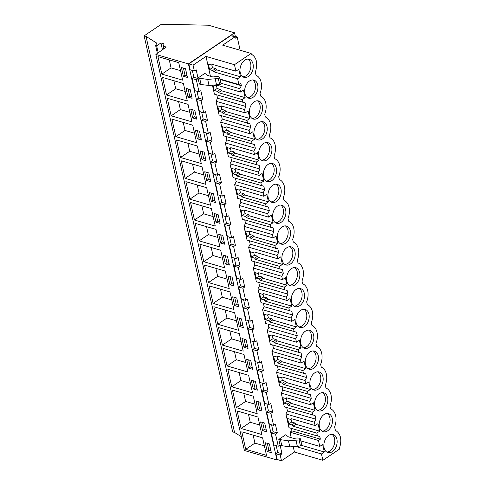 <?xml version="1.0" encoding="UTF-8"?>
<svg xmlns="http://www.w3.org/2000/svg" width="485" height="485" viewBox="0 0 485 485"><rect width="100%" height="100%" fill="white"/><g stroke="black" fill="none" stroke-linecap="round" stroke-linejoin="round"><path stroke-width="0.73" d="M166.264 47.045L155.867 54.435L188.416 63.899L234.534 32.798L208.453 25.214L161.335 24.25L144.142 35.848L146.021 36.393L156.77 43.123L155.63 45.535L156.655 45.832L160.923 42.959L164.16 43.899L163.112 46.13L166.264 47.045M163.718 48.852L163.112 46.13M162.445 49.761L160.923 42.959M158.207 52.768L156.655 45.832M157.382 53.356L155.63 45.535M144.142 35.848L232.673 431.911L234.552 432.456L146.021 36.393M234.552 432.456L241.312 436.688M235.334 36.393L234.534 32.798M277.505 459.592L276.947 459.962L188.416 63.899M278.796 439.416L288.466 440.829L299.087 439.931C300.239 439.616 300.658 439.216 300.336 438.731L299.736 438.246L297.572 437.979L293.619 438.367L288.442 436.864L285.653 434.79L278.796 439.416L280.051 445.036L278.251 446.255L273.989 445.018L271.291 432.923L273.091 431.711L271.551 424.818M278.251 446.255L275.547 434.166L277.353 432.947L275.395 424.193L273.588 425.406L269.333 424.169L266.629 412.08L268.435 410.862L266.895 403.969M273.588 425.406L270.885 413.317L272.691 412.098L270.733 403.344L268.926 404.563L264.671 403.326L261.967 391.237L263.773 390.019L262.233 383.126M268.926 404.563L266.229 392.474L268.029 391.256L266.077 382.501L264.27 383.72L260.015 382.477L257.311 370.388L259.117 369.17L257.577 362.283M264.27 383.72L261.567 371.625L263.373 370.407L261.415 361.652L259.608 362.871L255.352 361.634L252.649 349.546L254.455 348.327L252.915 341.434M259.608 362.871L256.911 350.782L258.711 349.564L256.753 340.809L254.952 342.028L250.696 340.785L247.993 328.697L249.799 327.478L248.253 320.591M254.952 342.028L252.248 329.933L254.055 328.721L252.097 319.961L250.29 321.179L246.034 319.942L243.331 307.854L245.137 306.635L243.597 299.742M250.29 321.179L247.586 309.09L249.393 307.872L247.435 299.118L245.634 300.336L241.372 299.099L238.675 287.005L240.475 285.786L238.935 278.899M245.634 300.336L242.93 288.242L244.737 287.029L242.779 278.275L240.972 279.487L236.716 278.251L234.012 266.162L235.819 264.943L234.279 258.05M240.972 279.487L238.268 267.399L240.075 266.18L238.117 257.426L236.31 258.644L232.054 257.408L229.35 245.313L231.157 244.1L229.617 237.207M236.31 258.644L233.612 246.556L235.413 245.337L233.461 236.583L231.654 237.795L227.398 236.559L224.694 224.47L226.501 223.252L224.955 216.358M231.654 237.795L228.95 225.707L230.757 224.488L228.799 215.734L226.992 216.953L222.736 215.716L220.032 203.627L221.839 202.409L220.299 195.516M226.992 216.953L224.288 204.864L226.095 203.645L224.137 194.891L222.336 196.11L218.074 194.867L215.376 182.778L217.177 181.56L215.637 174.673M222.336 196.11L219.632 184.015L221.439 182.796L219.481 174.042L217.674 175.261L213.418 174.024L210.714 161.935L212.521 160.717L210.981 153.824M217.674 175.261L214.97 163.172L216.777 161.954L214.819 153.199L213.012 154.418L208.756 153.175L206.052 141.087L207.859 139.868L206.319 132.981M213.012 154.418L210.314 142.323L212.115 141.111L210.163 132.35L208.356 133.569L204.1 132.332L201.396 120.244L203.203 119.025L201.663 112.132M208.356 133.569L205.652 121.48L207.459 120.262L205.501 111.508L203.694 112.726L199.438 111.489L196.734 99.395L198.541 98.176L197.001 91.289M203.694 112.726L200.996 100.631L202.797 99.419L200.838 90.665L199.038 91.877L194.782 90.64L192.078 78.552L193.885 77.333L192.339 70.44M198.007 77.994L207.677 79.413L218.298 78.509C219.456 78.2 219.869 77.8 219.547 77.309L218.953 76.824L216.783 76.563L212.836 76.951L207.653 75.442L204.87 73.368L198.007 77.994L196.183 69.816L194.376 71.034L190.12 69.798L188.804 63.905L230.727 35.629L234.982 36.872L222.676 45.172L251.139 53.447L234.455 64.699L205.992 56.424L193.06 65.142L188.804 63.905M240.154 50.252L237.177 36.927L232.921 35.69L232.321 36.096M316.808 433.117L293.019 426.2L291.934 424.908L288.793 423.999L287.575 418.537L290.709 419.446L291.327 418.652L315.117 425.569L318.008 423.623L319.7 431.171L316.808 433.117L317.445 435.979L319.761 436.397L320.373 439.155L318.445 440.459L319.779 446.418L322.671 444.466L324.356 452.014L321.464 453.966L322.883 460.307L294.419 452.032L281.488 460.75L277.232 459.513L275.947 453.772L277.753 452.553L276.214 445.66M276.947 459.962L244.398 450.498L155.867 54.435M178.735 62.644L157.94 56.593L161.851 74.108L182.645 80.152L178.735 62.644M187.465 77.461L185.506 68.706L181.414 67.518L183.372 76.272L187.465 77.461M232.673 296.814L234.631 305.574L238.717 306.762L236.765 298.008L232.673 296.814M229.987 291.946L209.193 285.895L213.109 303.404L233.903 309.454L229.987 291.946M237.329 317.663L239.287 326.417L243.379 327.605L241.421 318.851L237.329 317.663M217.765 324.253L238.559 330.297L234.649 312.789L213.855 306.744L217.765 324.253L226.968 318.045L225.173 310.036M223.355 255.128L225.307 263.882L229.399 265.071L227.441 256.316L223.355 255.128M220.669 250.254L199.875 244.204L203.785 261.712L224.585 267.762L220.669 250.254M228.011 275.971L229.969 284.725L234.061 285.914L232.103 277.159L228.011 275.971M208.447 282.561L229.241 288.605L225.331 271.097L204.531 265.052L208.447 282.561L217.65 276.359L215.855 268.344M257.359 390.146L255.401 381.386L251.309 380.198L253.267 388.952L257.359 390.146M248.629 375.323L227.829 369.279L231.745 386.787L252.539 392.838L248.629 375.323M255.971 401.046L257.929 409.801L262.015 410.989L260.063 402.235L255.971 401.046M236.407 407.636L257.202 413.681L253.285 396.172L232.491 390.122L236.407 407.636L245.604 401.428L243.816 393.414M241.991 338.506L243.949 347.26L248.041 348.454L246.083 339.7L241.991 338.506M239.305 333.632L218.511 327.587L222.427 345.096L243.221 351.146L239.305 333.632M246.653 359.355L248.605 368.109L252.697 369.297L250.739 360.543L246.653 359.355M243.967 354.48L223.173 348.43L227.083 365.945L247.883 371.989L243.967 354.48M201.445 139.995L199.487 131.241L195.394 130.053L197.353 138.807L201.445 139.995M192.715 125.178L171.914 119.134L175.831 136.643L196.625 142.687L192.715 125.178M200.056 150.896L202.015 159.65L206.101 160.844L204.149 152.09L200.056 150.896M180.493 157.486L201.287 163.536L197.371 146.021L176.576 139.977L180.493 157.486L189.69 151.284L187.901 143.269M186.076 88.361L188.035 97.115L192.127 98.303L190.168 89.549L186.076 88.361M183.391 83.487L162.596 77.442L166.513 94.951L187.307 100.995L183.391 83.487M190.738 109.204L192.69 117.964L196.783 119.152L194.825 110.398L190.738 109.204M171.169 115.794L191.969 121.844L188.053 104.336L167.258 98.285L171.169 115.794L180.371 109.592L178.577 101.577M220.081 223.379L218.123 214.625L214.037 213.436L215.989 222.191L220.081 223.379M211.351 208.562L190.556 202.512L194.467 220.026L215.267 226.071L211.351 208.562M218.693 234.279L220.651 243.033L224.743 244.222L222.785 235.467L218.693 234.279M199.129 240.869L219.923 246.92L216.013 229.405L195.212 223.361L199.129 240.869L208.326 234.667L206.537 226.653M204.712 171.745L206.671 180.499L210.763 181.687L208.805 172.933L204.712 171.745M202.033 166.87L181.238 160.82L185.149 178.334L205.943 184.379L202.033 166.87M209.374 192.587L211.333 201.342L215.425 202.536L213.467 193.776L209.374 192.587M206.689 187.713L185.894 181.669L189.811 199.177L210.605 205.228L206.689 187.713M260.627 421.889L262.585 430.644L266.677 431.832L264.719 423.078L260.627 421.889M241.063 428.479L261.858 434.53L257.947 417.015L237.153 410.971L241.063 428.479L250.266 422.277L248.472 414.263M245.725 449.322L266.52 455.373L262.603 437.864L241.809 431.814L245.725 449.322L254.922 443.12L253.134 435.106M271.339 452.681L269.381 443.927L265.289 442.738L267.247 451.493L271.339 452.681M199.038 91.877L196.334 79.789L192.078 78.552M193.885 77.333L198.141 78.57L196.334 79.789M198.141 78.57L199.359 84.038L201.069 84.535L209.029 85.457L219.65 84.554C220.802 84.245 221.221 83.844 220.899 83.353M199.717 78.491L201.069 84.535M194.376 71.034L193.06 65.142M234.982 36.872L235.286 38.206L237.177 36.927M183.372 76.272L185.015 75.163L187.089 75.769M183.439 68.1L185.015 75.163M161.851 74.108L171.053 67.9L169.259 59.885M180.523 70.658L171.053 67.9M281.488 460.75L280.203 455.009L282.009 453.79L280.148 445.46L289.812 446.873L300.439 445.976C301.591 445.66 302.01 445.26 301.688 444.775M294.419 452.032L293.292 446.988M291.206 437.67L289.981 432.177L291.909 430.88L291.352 428.394M317.445 435.979L288.981 427.703L285.907 413.947L287.447 410.934L286.696 407.545M315.117 425.569L314.371 422.223L315.917 419.21L315.098 415.548L284.319 406.854L281.245 393.105L282.791 390.086L282.034 386.703M312.789 415.136L312.146 412.274L315.038 410.322L313.352 402.774L310.461 404.726L309.715 401.38L311.255 398.367L310.436 394.705L279.663 386.012L276.583 372.256L278.129 369.243L277.378 365.854M308.127 394.287L307.49 391.425L310.376 389.479L308.69 381.931L305.799 383.884L305.053 380.537L306.599 377.518L305.78 373.856L275.001 365.169L271.927 351.413L273.473 348.394L272.715 345.011M303.471 373.444L302.828 370.582L305.72 368.63L304.034 361.082L301.143 363.035L300.391 359.688L301.937 356.675L301.118 353.013L270.339 344.32L267.265 330.564L268.811 327.551L268.053 324.168M298.808 352.601L298.166 349.733L301.058 347.787L299.372 340.24L296.481 342.192L295.735 338.845L297.281 335.826L296.462 332.17L265.683 323.477L262.609 309.721L264.155 306.702L263.397 303.319M294.146 331.752L293.51 328.891L296.402 326.938L294.71 319.397L291.825 321.343L291.073 317.996L292.619 314.983L291.8 311.321L261.021 302.628L257.947 288.872L259.493 285.859L258.735 282.476M289.49 310.909L288.848 308.042L291.74 306.096L290.054 298.548L287.162 300.5L286.417 297.153L287.957 294.134L287.144 290.479L256.365 281.785L253.291 268.029L254.831 265.01L254.079 261.627M284.828 290.06L284.192 287.199L287.078 285.247L285.392 277.705L282.5 279.651L281.755 276.304L283.301 273.291L282.482 269.63L251.703 260.936L248.629 247.18L250.175 244.167L249.417 240.784M280.172 269.217L279.53 266.356L282.422 264.404L280.736 256.856L277.844 258.808L277.093 255.462L278.639 252.442L277.82 248.787L247.047 240.093L243.967 226.337L245.513 223.324L244.755 219.935M275.51 248.368L274.868 245.507L277.76 243.561L276.074 236.013L273.182 237.959L272.437 234.613L273.983 231.6L273.164 227.938L242.385 219.244L239.311 205.494L240.857 202.475L240.099 199.092M270.848 227.526L270.212 224.664L273.103 222.712L271.418 215.164L268.526 217.116L267.775 213.77L269.32 210.757L268.502 207.095L237.723 198.401L234.649 184.646L236.195 181.632L235.437 178.244M266.192 206.677L265.55 203.815L268.441 201.869L266.756 194.321L263.864 196.273L263.119 192.927L264.664 189.908L263.846 186.246L233.067 177.558L229.993 163.803L231.533 160.784L230.781 157.401M261.53 185.834L260.894 182.972L263.785 181.02L262.094 173.472L259.202 175.424L258.456 172.078L260.002 169.065L259.184 165.403L228.405 156.71L225.331 142.954L226.877 139.941L226.119 136.558M256.874 164.991L256.232 162.123L259.123 160.177L257.438 152.629L254.546 154.582L253.8 151.235L255.34 148.216L254.522 144.56L223.749 135.867L220.669 122.111L222.215 119.092L221.463 115.709M252.212 144.142L251.576 141.28L254.461 139.328L252.776 131.787L249.884 133.733L249.138 130.386L250.684 127.373L249.866 123.711L219.087 115.018L216.013 101.262L217.559 98.249L216.801 94.866M247.556 123.299L246.913 120.432L249.805 118.485L248.12 110.938L245.228 112.89L244.476 109.543L246.022 106.524L245.204 102.868L214.425 94.175L212.503 85.572M210.423 76.248L205.992 56.424M221.033 83.559L219.547 77.309M322.883 460.307L339.567 449.055L339.421 448.401C342.125 439.646 340.779 433.62 335.384 430.328L334.614 426.891A14.35 9.712 106.2 0 0 330.576 408.813L329.958 406.042A14.35 9.712 106.2 0 0 325.914 387.97L325.296 385.199A14.35 9.712 106.2 0 0 321.258 367.121L320.633 364.35A14.35 9.712 106.2 0 0 316.596 346.278L315.978 343.507A14.35 9.712 106.2 0 0 311.934 325.429L311.315 322.658A14.35 9.712 106.2 0 0 307.278 304.586L306.659 301.815A14.35 9.712 106.2 0 0 302.616 283.737L301.997 280.967A14.35 9.712 106.2 0 0 297.96 262.894L297.335 260.124A14.35 9.712 106.2 0 0 293.298 242.051L292.679 239.281A14.35 9.712 106.2 0 0 288.636 221.202L288.017 218.432A14.35 9.712 106.2 0 0 283.98 200.36L283.361 197.589A14.35 9.712 106.2 0 0 279.318 179.511L278.699 176.74A14.35 9.712 106.2 0 0 274.662 158.668L274.043 155.897A14.35 9.712 106.2 0 0 270 137.819L269.381 135.048A14.35 9.712 106.2 0 0 265.344 116.976L264.719 114.205A14.35 9.712 106.2 0 0 260.681 96.127L260.063 93.356A14.35 9.712 106.2 0 0 256.019 75.284L255.328 72.18C258.032 63.42 256.686 57.4 251.285 54.108L251.139 53.447M242.894 102.45L242.251 99.589L245.143 97.637L243.458 90.095L240.566 92.041L239.82 88.694L241.366 85.681L240.821 83.25L238.893 84.554L237.595 78.746L240.487 76.794L238.796 69.246L235.91 71.198L234.455 64.699M248.447 76.436A9.403 6.366 106.2 0 0 253.273 66.96A9.403 6.366 106.2 0 0 249.26 59.273A9.403 6.366 106.2 0 0 244.816 60.176A9.403 6.366 106.2 0 0 239.996 69.652A9.403 6.366 106.2 0 0 244.01 77.339A9.403 6.366 106.2 0 0 248.447 76.436M324.029 414.554A9.403 6.366 106.2 0 0 319.203 424.029A9.403 6.366 106.2 0 0 323.216 431.711A9.403 6.366 106.2 0 0 327.66 430.807A9.403 6.366 106.2 0 0 332.486 421.332A9.403 6.366 106.2 0 0 328.472 413.65A9.403 6.366 106.2 0 0 324.029 414.554M309.024 347.43A9.403 6.366 106.2 0 0 313.843 337.954A9.403 6.366 106.2 0 0 309.83 330.267A9.403 6.366 106.2 0 0 305.392 331.17A9.403 6.366 106.2 0 0 300.567 340.646A9.403 6.366 106.2 0 0 304.58 348.327A9.403 6.366 106.2 0 0 309.024 347.43M282.094 226.944A9.403 6.366 106.2 0 0 277.268 236.419A9.403 6.366 106.2 0 0 281.282 244.1A9.403 6.366 106.2 0 0 285.726 243.203A9.403 6.366 106.2 0 0 290.551 233.721A9.403 6.366 106.2 0 0 286.538 226.04A9.403 6.366 106.2 0 0 282.094 226.944M254.134 101.868A9.403 6.366 106.2 0 0 249.314 111.344A9.403 6.366 106.2 0 0 253.328 119.031A9.403 6.366 106.2 0 0 257.771 118.128A9.403 6.366 106.2 0 0 262.591 108.652A9.403 6.366 106.2 0 0 258.578 100.965A9.403 6.366 106.2 0 0 254.134 101.868M277.432 206.095A9.403 6.366 106.2 0 0 272.612 215.57A9.403 6.366 106.2 0 0 276.626 223.258A9.403 6.366 106.2 0 0 281.07 222.354A9.403 6.366 106.2 0 0 285.889 212.879A9.403 6.366 106.2 0 0 281.876 205.191A9.403 6.366 106.2 0 0 277.432 206.095M272.77 185.252A9.403 6.366 106.2 0 0 267.95 194.727A9.403 6.366 106.2 0 0 271.964 202.409A9.403 6.366 106.2 0 0 276.408 201.511A9.403 6.366 106.2 0 0 281.227 192.03A9.403 6.366 106.2 0 0 277.214 184.348A9.403 6.366 106.2 0 0 272.77 185.252M271.745 180.662A9.403 6.366 106.2 0 0 276.571 171.187A9.403 6.366 106.2 0 0 272.558 163.5A9.403 6.366 106.2 0 0 268.114 164.403A9.403 6.366 106.2 0 0 263.288 173.879A9.403 6.366 106.2 0 0 267.302 181.566A9.403 6.366 106.2 0 0 271.745 180.662M313.686 368.273A9.403 6.366 106.2 0 0 318.506 358.797A9.403 6.366 106.2 0 0 314.492 351.11A9.403 6.366 106.2 0 0 310.048 352.013A9.403 6.366 106.2 0 0 305.229 361.489A9.403 6.366 106.2 0 0 309.242 369.176A9.403 6.366 106.2 0 0 313.686 368.273M318.342 389.122A9.403 6.366 106.2 0 0 323.168 379.64A9.403 6.366 106.2 0 0 319.154 371.959A9.403 6.366 106.2 0 0 314.71 372.862A9.403 6.366 106.2 0 0 309.885 382.338A9.403 6.366 106.2 0 0 313.898 390.019A9.403 6.366 106.2 0 0 318.342 389.122M295.044 284.889A9.403 6.366 106.2 0 0 299.869 275.413A9.403 6.366 106.2 0 0 295.856 267.732A9.403 6.366 106.2 0 0 291.412 268.629A9.403 6.366 106.2 0 0 286.587 278.111A9.403 6.366 106.2 0 0 290.6 285.792A9.403 6.366 106.2 0 0 295.044 284.889M286.75 247.786A9.403 6.366 106.2 0 0 281.93 257.262A9.403 6.366 106.2 0 0 285.944 264.949A9.403 6.366 106.2 0 0 290.388 264.046A9.403 6.366 106.2 0 0 295.207 254.57A9.403 6.366 106.2 0 0 291.194 246.883A9.403 6.366 106.2 0 0 286.75 247.786M304.362 326.581A9.403 6.366 106.2 0 0 309.188 317.105A9.403 6.366 106.2 0 0 305.174 309.424A9.403 6.366 106.2 0 0 300.73 310.321A9.403 6.366 106.2 0 0 295.911 319.797A9.403 6.366 106.2 0 0 299.924 327.484A9.403 6.366 106.2 0 0 304.362 326.581M299.706 305.738A9.403 6.366 106.2 0 0 304.525 296.262A9.403 6.366 106.2 0 0 300.512 288.575A9.403 6.366 106.2 0 0 296.068 289.478A9.403 6.366 106.2 0 0 291.249 298.954A9.403 6.366 106.2 0 0 295.262 306.641A9.403 6.366 106.2 0 0 299.706 305.738M328.684 435.397A9.403 6.366 106.2 0 0 323.865 444.872A9.403 6.366 106.2 0 0 327.878 452.56A9.403 6.366 106.2 0 0 332.322 451.656A9.403 6.366 106.2 0 0 337.142 442.181A9.403 6.366 106.2 0 0 333.128 434.493A9.403 6.366 106.2 0 0 328.684 435.397M249.478 81.019A9.403 6.366 106.2 0 0 244.652 90.501A9.403 6.366 106.2 0 0 248.666 98.182A9.403 6.366 106.2 0 0 253.109 97.279A9.403 6.366 106.2 0 0 257.929 87.803A9.403 6.366 106.2 0 0 253.916 80.122A9.403 6.366 106.2 0 0 249.478 81.019M267.089 159.82A9.403 6.366 106.2 0 0 271.909 150.344A9.403 6.366 106.2 0 0 267.896 142.657A9.403 6.366 106.2 0 0 263.452 143.56A9.403 6.366 106.2 0 0 258.632 153.036A9.403 6.366 106.2 0 0 262.646 160.717A9.403 6.366 106.2 0 0 267.089 159.82M262.427 138.971A9.403 6.366 106.2 0 0 267.253 129.495A9.403 6.366 106.2 0 0 263.24 121.814A9.403 6.366 106.2 0 0 258.796 122.711A9.403 6.366 106.2 0 0 253.97 132.187A9.403 6.366 106.2 0 0 257.984 139.874A9.403 6.366 106.2 0 0 262.427 138.971M319.366 393.705A9.403 6.366 106.2 0 0 314.547 403.18A9.403 6.366 106.2 0 0 318.56 410.868A9.403 6.366 106.2 0 0 323.004 409.964A9.403 6.366 106.2 0 0 327.824 400.489A9.403 6.366 106.2 0 0 323.81 392.801A9.403 6.366 106.2 0 0 319.366 393.705M238.893 84.554L220.032 79.067M235.91 71.198L212.121 64.281L211.496 65.075L208.362 64.159L209.581 69.622L212.721 70.537L213.806 71.822L237.595 78.746M241.366 85.681L220.129 79.504M211.818 64.857L212.448 67.664L215.583 68.579L216.668 69.87L240.487 76.794M213.806 71.822L216.668 69.87M242.864 76.812A9.403 6.366 106.2 0 0 246.059 75.739A9.403 6.366 106.2 0 0 250.806 67.166A9.403 6.366 106.2 0 0 248.011 59.103M211.496 65.075L212.503 64.39M209.581 69.622L212.448 67.664M212.721 70.537L215.583 68.579M280.203 455.009L275.947 453.772M282.009 453.79L277.753 452.553M280.5 439.913L281.852 445.957M275.547 434.166L271.291 432.923M267.247 451.493L268.884 450.383L270.957 450.983M267.308 443.32L268.884 450.383M264.398 445.873L254.922 443.12M318.445 440.459L289.981 432.177M297.263 446.558L297.675 447.043L321.464 453.966M300.918 440.932L319.779 446.418M301.822 444.981L300.336 438.731M320.373 439.155L291.909 430.88M297.675 447.043L298.808 446.273M324.356 452.014L301.652 445.412M326.732 452.032A9.403 6.366 106.2 0 0 329.927 450.959A9.403 6.366 106.2 0 0 334.674 442.387A9.403 6.366 106.2 0 0 331.886 434.324M188.035 97.115L189.677 96.012L191.745 96.612M188.095 88.949L189.677 96.012M166.513 94.951L175.709 88.749L173.921 80.734M185.185 91.501L175.709 88.749M200.996 100.631L196.734 99.395M202.797 99.419L198.541 98.176M246.022 106.524L217.559 98.249M239.82 88.694L220.954 83.214M213.139 85.536L214.243 90.471L217.377 91.38L218.462 92.671L242.251 99.589M214.461 85.427L216.158 85.918L216.777 85.124L240.566 92.041M216.48 85.7L217.11 88.512L220.245 89.422L221.33 90.713L245.143 97.637M218.462 92.671L221.33 90.713M247.52 97.661A9.403 6.366 106.2 0 0 250.715 96.588A9.403 6.366 106.2 0 0 255.462 88.009A9.403 6.366 106.2 0 0 252.673 79.946M216.158 85.918L217.159 85.233M214.243 90.471L217.11 88.512M217.377 91.38L220.245 89.422M192.69 117.964L194.333 116.855L196.407 117.455M192.757 109.792L194.333 116.855M189.841 112.344L180.371 109.592M205.652 121.48L201.396 120.244M207.459 120.262L203.203 119.025M250.684 127.373L222.215 119.092M244.476 109.543L216.013 101.262M245.228 112.89L221.439 105.972L220.82 106.767L217.68 105.851L218.905 111.314L222.039 112.229L223.124 113.514L246.913 120.432M221.136 106.548L221.766 109.355L224.901 110.271L225.992 111.562L249.805 118.485M223.124 113.514L225.992 111.562M252.182 118.504A9.403 6.366 106.2 0 0 255.377 117.431A9.403 6.366 106.2 0 0 260.124 108.858A9.403 6.366 106.2 0 0 257.329 100.795M220.82 106.767L221.821 106.082M218.905 111.314L221.766 109.355M222.039 112.229L224.901 110.271M197.353 138.807L198.995 137.698L201.063 138.304M197.413 130.641L198.995 137.698M175.831 136.643L185.034 130.435L183.239 122.426M194.503 133.193L185.034 130.435M210.314 142.323L206.052 141.087M212.115 141.111L207.859 139.868M255.34 148.216L226.877 139.941M249.138 130.386L220.669 122.111M249.884 133.733L226.095 126.815L225.476 127.61L222.342 126.7L223.561 132.162L226.701 133.072L227.786 134.363L251.576 141.28M225.798 127.391L226.428 130.204L229.563 131.114L230.648 132.405L254.461 139.328M227.786 134.363L230.648 132.405M256.838 139.353A9.403 6.366 106.2 0 0 260.033 138.273A9.403 6.366 106.2 0 0 264.786 129.701A9.403 6.366 106.2 0 0 261.991 121.638M225.476 127.61L226.477 126.924M223.561 132.162L226.428 130.204M226.701 133.072L229.563 131.114M202.015 159.65L203.651 158.546L205.725 159.147M202.075 151.484L203.651 158.546M199.165 154.036L189.69 151.284M214.97 163.172L210.714 161.935M216.777 161.954L212.521 160.717M260.002 169.065L231.533 160.784M253.8 151.235L225.331 142.954M254.546 154.582L230.757 147.664L230.139 148.458L226.998 147.543L228.223 153.005L231.357 153.915L232.442 155.206L256.232 162.123M230.46 148.234L231.084 151.047L234.225 151.963L235.31 153.248L259.123 160.177M232.442 155.206L235.31 153.248M261.5 160.195A9.403 6.366 106.2 0 0 264.695 159.122A9.403 6.366 106.2 0 0 269.442 150.55A9.403 6.366 106.2 0 0 266.647 142.481M230.139 148.458L231.139 147.773M228.223 153.005L231.084 151.047M231.357 153.915L234.225 151.963M206.671 180.499L208.314 179.389L210.381 179.996M206.731 172.333L208.314 179.389M185.149 178.334L194.352 172.126L192.557 164.118M203.821 174.885L194.352 172.126M219.632 184.015L215.376 182.778M221.439 182.796L217.177 181.56M264.664 189.908L236.195 181.632M258.456 172.078L229.993 163.803M259.202 175.424L235.413 168.507L234.795 169.301L231.66 168.392L232.879 173.848L236.019 174.764L237.104 176.055L260.894 182.972M235.116 169.083L235.746 171.896L238.881 172.805L239.966 174.097L263.785 181.02M237.104 176.055L239.966 174.097M266.156 181.044A9.403 6.366 106.2 0 0 269.357 179.965A9.403 6.366 106.2 0 0 274.104 171.393A9.403 6.366 106.2 0 0 271.309 163.33M234.795 169.301L235.795 168.616M232.879 173.848L235.746 171.896M236.019 174.764L238.881 172.805M211.333 201.342L212.97 200.238L215.043 200.838M211.393 193.175L212.97 200.238M189.811 199.177L199.008 192.975L197.219 184.961M208.483 195.728L199.008 192.975M224.288 204.864L220.032 203.627M226.095 203.645L221.839 202.409M269.32 210.757L240.857 202.475M263.119 192.927L234.649 184.646M263.864 196.273L240.075 189.35L239.457 190.144L236.322 189.235L237.541 194.697L240.675 195.607L241.76 196.898L265.55 203.815M239.778 189.926L240.402 192.739L243.543 193.648L244.628 194.94L268.441 201.869M241.76 196.898L244.628 194.94M270.818 201.887A9.403 6.366 106.2 0 0 274.013 200.814A9.403 6.366 106.2 0 0 278.76 192.236A9.403 6.366 106.2 0 0 275.971 184.173M239.457 190.144L240.457 189.465M237.541 194.697L240.402 192.739M240.675 195.607L243.543 193.648M215.989 222.191L217.632 221.081L219.705 221.687M216.055 214.024L217.632 221.081M194.467 220.026L203.67 213.818L201.875 205.804M213.139 216.577L203.67 213.818M228.95 225.707L224.694 224.47M230.757 224.488L226.501 223.252M273.983 231.6L245.513 223.324M267.775 213.77L239.311 205.494M268.526 217.116L244.737 210.199L244.113 210.993L240.978 210.078L242.197 215.54L245.337 216.456L246.422 217.747L270.212 224.664M244.434 210.775L245.064 213.582L248.199 214.497L249.284 215.789L273.103 222.712M246.422 217.747L249.284 215.789M275.48 222.736A9.403 6.366 106.2 0 0 278.675 221.657A9.403 6.366 106.2 0 0 283.422 213.085A9.403 6.366 106.2 0 0 280.627 205.022M244.113 210.993L245.119 210.308M242.197 215.54L245.064 213.582M245.337 216.456L248.199 214.497M220.651 243.033L222.294 241.93L224.361 242.53M220.711 234.867L222.294 241.93M217.801 237.42L208.326 234.667M233.612 246.556L229.35 245.313M235.413 245.337L231.157 244.1M278.639 252.442L250.175 244.167M272.437 234.613L243.967 226.337M273.182 237.959L249.393 231.042L248.775 231.836L245.64 230.927L246.859 236.389L249.993 237.298L251.078 238.59L274.868 245.507M249.096 231.618L249.726 234.431L252.861 235.34L253.946 236.631L277.76 243.561M251.078 238.59L253.946 236.631M280.136 243.579A9.403 6.366 106.2 0 0 283.331 242.506A9.403 6.366 106.2 0 0 288.084 233.928A9.403 6.366 106.2 0 0 285.289 225.864M248.775 231.836L249.775 231.157M246.859 236.389L249.726 234.431M249.993 237.298L252.861 235.34M225.307 263.882L226.95 262.773L229.023 263.373M225.373 255.71L226.95 262.773M203.785 261.712L212.988 255.51L211.199 247.495M222.463 258.269L212.988 255.51M238.268 267.399L234.012 266.162M240.075 266.18L235.819 264.943M283.301 273.291L254.831 265.01M277.093 255.462L248.629 247.18M277.844 258.808L254.055 251.891L253.437 252.685L250.296 251.77L251.521 257.232L254.655 258.147L255.74 259.433L279.53 266.356M253.758 252.467L254.382 255.274L257.523 256.189L258.608 257.48L282.422 264.404M255.74 259.433L258.608 257.48M284.798 264.422A9.403 6.366 106.2 0 0 287.993 263.349A9.403 6.366 106.2 0 0 292.74 254.777A9.403 6.366 106.2 0 0 289.945 246.713M253.437 252.685L254.437 252M251.521 257.232L254.382 255.274M254.655 258.147L257.523 256.189M229.969 284.725L231.612 283.622L233.679 284.222M230.029 276.559L231.612 283.622M227.119 279.111L217.65 276.359M242.93 288.242L238.675 287.005M244.737 287.029L240.475 285.786M287.957 294.134L259.493 285.859M281.755 276.304L253.291 268.029M282.5 279.651L258.711 272.734L258.093 273.528L254.958 272.618L256.177 278.081L259.317 278.99L260.403 280.281L284.192 287.199M258.414 273.31L259.045 276.123L262.179 277.032L263.264 278.323L287.078 285.247M260.403 280.281L263.264 278.323M289.454 285.271A9.403 6.366 106.2 0 0 292.655 284.198A9.403 6.366 106.2 0 0 297.402 275.619A9.403 6.366 106.2 0 0 294.607 267.556M258.093 273.528L259.093 272.843M256.177 278.081L259.045 276.123M259.317 278.99L262.179 277.032M234.631 305.574L236.268 304.465L238.341 305.065M234.691 297.402L236.268 304.465M213.109 303.404L222.306 297.202L220.517 289.187M231.781 299.954L222.306 297.202M247.586 309.09L243.331 307.854M249.393 307.872L245.137 306.635M292.619 314.983L264.155 306.702M286.417 297.153L257.947 288.872M287.162 300.5L263.373 293.583L262.755 294.377L259.614 293.461L260.839 298.924L263.973 299.839L265.059 301.124L288.848 308.042M263.076 294.159L263.701 296.965L266.841 297.881L267.926 299.172L291.74 306.096M265.059 301.124L267.926 299.172M294.116 306.114A9.403 6.366 106.2 0 0 297.311 305.041A9.403 6.366 106.2 0 0 302.058 296.468A9.403 6.366 106.2 0 0 299.269 288.405M262.755 294.377L263.755 293.692M260.839 298.924L263.701 296.965M263.973 299.839L266.841 297.881M239.287 326.417L240.93 325.308L243.003 325.914M239.354 318.251L240.93 325.308M236.437 320.803L226.968 318.045M252.248 329.933L247.993 328.697M254.055 328.721L249.799 327.478M297.281 335.826L268.811 327.551M291.073 317.996L262.609 309.721M291.825 321.343L268.035 314.425L267.411 315.22L264.276 314.31L265.495 319.773L268.635 320.682L269.721 321.973L293.51 328.891M267.732 315.001L268.363 317.814L271.497 318.724L272.582 320.015L296.402 326.938M269.721 321.973L272.582 320.015M298.778 326.963A9.403 6.366 106.2 0 0 301.973 325.884A9.403 6.366 106.2 0 0 306.72 317.311A9.403 6.366 106.2 0 0 303.925 309.248M267.411 315.22L268.411 314.535M265.495 319.773L268.363 317.814M268.635 320.682L271.497 318.724M243.949 347.26L245.592 346.157L247.659 346.757M244.01 339.094L245.592 346.157M222.427 345.096L231.624 338.894L229.835 330.879M241.1 341.646L231.624 338.894M256.911 350.782L252.649 349.546M258.711 349.564L254.455 348.327M301.937 356.675L273.473 348.394M295.735 338.845L267.265 330.564M296.481 342.192L272.691 335.274L272.073 336.069L268.939 335.153L270.157 340.615L273.291 341.525L274.377 342.816L298.166 349.733M272.394 335.844L273.025 338.657L276.159 339.573L277.244 340.858L301.058 347.787M274.377 342.816L277.244 340.858M303.434 347.806A9.403 6.366 106.2 0 0 306.629 346.733A9.403 6.366 106.2 0 0 311.376 338.16A9.403 6.366 106.2 0 0 308.587 330.091M272.073 336.069L273.073 335.384M270.157 340.615L273.025 338.657M273.291 341.525L276.159 339.573M248.605 368.109L250.248 366.999L252.321 367.606M248.672 359.943L250.248 366.999M227.083 365.945L236.286 359.737L234.491 351.728M245.756 362.495L236.286 359.737M261.567 371.625L257.311 370.388M263.373 370.407L259.117 369.17M306.599 377.518L278.129 369.243M300.391 359.688L271.927 351.413M301.143 363.035L277.353 356.117L276.735 356.911L273.595 356.002L274.819 361.458L277.953 362.374L279.039 363.665L302.828 370.582M277.05 356.693L277.681 359.506L280.815 360.416L281.906 361.707L305.72 368.63M279.039 363.665L281.906 361.707M308.096 368.655A9.403 6.366 106.2 0 0 311.291 367.575A9.403 6.366 106.2 0 0 316.038 359.003A9.403 6.366 106.2 0 0 313.243 350.94M276.735 356.911L277.735 356.226M274.819 361.458L277.681 359.506M277.953 362.374L280.815 360.416M253.267 388.952L254.91 387.848L256.977 388.449M253.328 380.786L254.91 387.848M231.745 386.787L240.948 380.586L239.153 372.571M250.418 383.338L240.948 380.586M266.229 392.474L261.967 391.237M268.029 391.256L263.773 390.019M311.255 398.367L282.791 390.086M305.053 380.537L276.583 372.256M305.799 383.884L282.009 376.96L281.391 377.754L278.257 376.845L279.475 382.307L282.616 383.217L283.701 384.508L307.49 391.425M281.712 377.536L282.343 380.349L285.477 381.258L286.562 382.55L310.376 389.479M283.701 384.508L286.562 382.55M312.752 389.497A9.403 6.366 106.2 0 0 315.947 388.424A9.403 6.366 106.2 0 0 320.7 379.846A9.403 6.366 106.2 0 0 317.905 371.783M281.391 377.754L282.391 377.075M279.475 382.307L282.343 380.349M282.616 383.217L285.477 381.258M257.929 409.801L259.566 408.691L261.639 409.298M257.99 401.635L259.566 408.691M255.08 404.187L245.604 401.428M270.885 413.317L266.629 412.08M272.691 412.098L268.435 410.862M315.917 419.21L287.447 410.934M309.715 401.38L281.245 393.105M310.461 404.726L286.671 397.809L286.053 398.603L282.913 397.688L284.137 403.15L287.272 404.066L288.357 405.357L312.146 412.274M286.374 398.385L286.999 401.192L290.139 402.107L291.224 403.399L315.038 410.322M288.357 405.357L291.224 403.399M317.414 410.346A9.403 6.366 106.2 0 0 320.609 409.267A9.403 6.366 106.2 0 0 325.356 400.695A9.403 6.366 106.2 0 0 322.561 392.632M286.053 398.603L287.053 397.918M284.137 403.15L286.999 401.192M287.272 404.066L290.139 402.107M262.585 430.644L264.228 429.54L266.295 430.14M262.646 422.477L264.228 429.54M259.736 425.03L250.266 422.277M277.353 432.947L273.091 431.711M314.371 422.223L285.907 413.947M291.03 419.228L291.661 422.041L294.795 422.95L295.88 424.242L319.7 431.171M293.019 426.2L295.88 424.242M322.07 431.189A9.403 6.366 106.2 0 0 325.271 430.116A9.403 6.366 106.2 0 0 330.018 421.538A9.403 6.366 106.2 0 0 327.223 413.475M290.709 419.446L291.709 418.767M288.793 423.999L291.661 422.041M291.934 424.908L294.795 422.95M207.677 79.413L209.029 85.457M218.298 78.509L219.65 84.554M215.237 79.067L216.589 85.111M288.466 440.829L289.812 446.873M299.087 439.931L300.439 445.976M296.026 440.489L297.378 446.533"/></g></svg>

